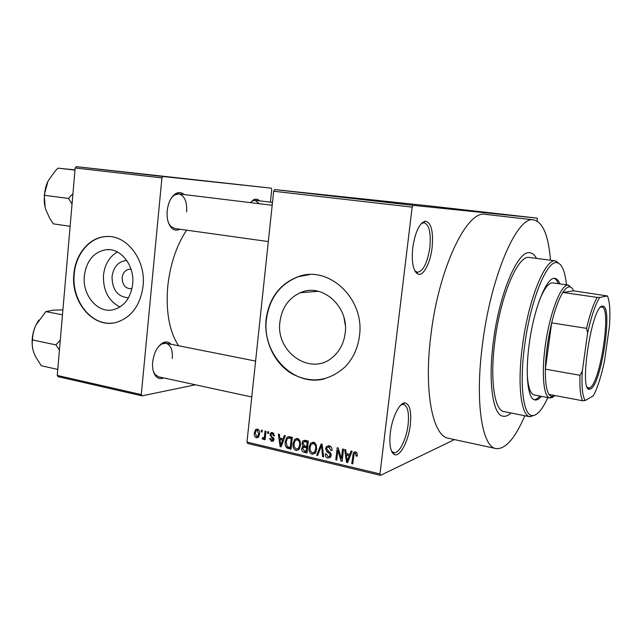 <?xml version="1.0" encoding="UTF-8"?>
<svg xmlns="http://www.w3.org/2000/svg" width="642" height="642" viewBox="0 0 642 642"><rect width="100%" height="100%" fill="white"/><g stroke="black" fill="none" stroke-linecap="round" stroke-linejoin="round"><path stroke-width="0.96" d="M432.082 247.844C430.333 263.204 423.255 276.582 417.878 274.07C413.135 271.052 411.418 262.281 412.734 247.748C415.197 232.059 419.354 223.191 425.221 221.145C431.231 222.341 433.519 231.24 432.082 247.844M414.74 270.691L417.316 272.288C423.182 271.333 427.355 263.116 429.835 247.627C431.151 233.134 429.265 224.828 424.185 222.726L421.256 223.601M410.294 424.924C408.472 441.383 399.773 457.73 394.196 454.464C390.44 451.912 389.14 444.729 390.304 432.933C392.005 417.741 399.436 402.646 404.821 402.911C409.773 403.914 411.602 411.257 410.294 424.924M391.451 450.981L393.715 452.634C398.971 454.207 406.434 439.449 408.071 424.835C409.251 412.95 407.782 406.129 403.666 404.364L400.945 404.925M128.48 297.824C117.727 296.909 112.246 289.847 112.029 276.646C113.578 266.679 118.489 261.278 126.771 260.459M131.088 269.343L129.042 269.287C125.142 270.13 122.847 272.938 122.157 277.721C122.357 285.04 125.447 288.723 131.409 288.764L131.971 288.635M84.343 275.843C82.104 295.272 97.889 313.89 113.546 309.685C124.355 306.435 130.727 297.92 132.677 284.141C134.82 265.724 120.905 247.86 106.259 249.682C93.828 251.889 86.526 260.612 84.343 275.843M117.382 251.985C109.381 256.664 104.75 264.4 103.49 275.193C102.969 290.344 108.442 300.946 119.918 307.004M73.862 274.118C70.636 302.254 93.82 329.145 116.531 322.316C131.514 317.389 140.365 305.279 143.078 286.003C146.119 259.97 126.763 234.611 106.115 236.537C89.519 237.155 75.355 254.023 73.862 274.118M108.297 236.505L106.476 236.545C89.888 237.163 75.732 254.023 74.231 274.11C71.366 300.079 90.859 325.735 112.31 323.095M345.3 325.293L344.04 317.918M345.163 333.238C343.919 342.796 340.011 350.564 333.431 356.535C311.747 377.255 275.209 352.474 279.968 321.666C281.91 307.767 288.699 298.121 300.32 292.72C321.955 282.504 349.168 306.443 345.163 333.238M266.093 319.307C263.822 340.453 273.99 362.634 291.107 373.275C310.415 383.828 328.415 381.693 345.091 366.879C353.084 358.557 357.875 348.229 359.464 335.886C364.985 298.771 328.704 264.929 298.177 276.67C279.832 283.796 269.134 298.008 266.093 319.307M309.468 274.615L298.506 276.654C280.161 283.772 269.471 297.976 266.43 319.267C261.647 353.694 293.418 387.351 324.539 378.804M179.872 229.226C176.791 230.815 173.958 230.334 171.39 227.766C168.052 223.922 166.655 218.248 167.193 210.769C168.204 202.647 170.973 196.982 175.483 193.772C178.588 191.942 181.453 192.199 184.069 194.55M168.653 223.264L170.708 226.337L174.616 228.488L268.316 241.569M163.662 377.905C160.548 379.237 157.868 378.595 155.629 375.971C153.173 372.729 152.186 368.091 152.676 362.056C153.968 352.659 157.378 346.247 162.916 342.836C166.053 341.335 168.758 341.809 171.037 344.256M153.414 371.533L155.075 374.503L158.598 376.806L251.768 397.013M550.499 260.227C548.477 235.534 542.875 222.084 533.711 219.877C517.548 215.239 490.978 275.161 482.511 344.032C474.799 401.852 482.014 447.049 496.001 448.573C505.398 449.424 515.012 438.486 524.859 415.751M533.711 219.877L485.472 214.364C467.127 209.565 438.743 267.826 430.886 335.172C423.616 391.708 432.78 436.351 448.549 438.309L496.001 448.573M186.565 230.157C176.414 245.685 170.138 264.488 167.739 286.573C165.74 311.739 169.352 331.465 178.556 345.749M493.433 341.207C487.904 382.239 492.855 415.133 503.063 416.209C505.575 416.674 508.239 415.607 511.064 412.999C508.239 415.607 505.575 416.674 503.063 416.209C492.855 415.133 487.904 382.239 493.433 341.207C499.452 292.583 518.255 249.489 530.003 252.796C518.255 249.489 499.452 292.583 493.433 341.207M297.567 192.127L299.341 192.319L297.567 192.127M300.111 192.431L296.187 191.998L300.111 192.431M304.212 192.881L305.985 193.082L304.212 192.881M306.274 193.122L311.177 193.675L306.274 193.122M319.539 194.638L313.481 193.98L319.539 194.638M335.63 196.46L328.271 195.65L335.63 196.46M352.185 198.346L344.915 197.543L352.185 198.346M395.376 203.265L387.977 202.471L395.376 203.265M412.156 207.125L273.677 191.228L274.712 189.575L430.983 206.082L537.202 218.128L413.071 205.344L412.156 207.125L379.992 473.948L380.497 475.353L454.48 439.593M274.712 189.575L413.071 205.344M388.378 202.479L382.576 201.853L388.378 202.479M377.961 201.323L371.397 200.585L377.953 201.331M363.541 199.654L370.217 200.408L363.541 199.654M351.479 198.314L360.932 199.341L351.479 198.314M339.008 196.853L346.76 197.728L339.008 196.853M320.864 194.799L330.293 195.85L320.856 194.823M289.518 191.22L295.633 191.91L289.518 191.22M288.499 191.091L290.272 191.284L288.499 191.091M380.497 475.353L247.66 443.453L246.969 442.081L379.992 473.948M537.202 218.128L537.169 221.065M261.334 430.156L262.273 430.373L262.088 432.042L261.158 431.817L261.334 430.156M267.786 431.649L268.725 431.873L268.549 433.543L267.602 433.326L267.786 431.649M284.318 435.485L285.321 435.717L281.116 446.816L280.105 446.575L278.355 434.104L279.35 434.337L279.792 438.045L283.098 438.815L284.318 435.485M300.063 440.893L300.568 445.187L299.1 449.416L296.114 450.54C293.555 449.135 292.535 446.808 293.065 443.574L294.67 439.353L297.479 438.382L300.063 440.893M316.177 444.649L316.683 448.975L315.334 453.051L312.164 454.359C309.564 452.931 308.529 450.596 309.067 447.338L310.527 443.285L313.553 442.113L316.177 444.649M329.137 445.725C331.272 446.487 332.227 448.1 331.994 450.564L330.967 450.491L328.889 447.113L326.987 447.691L326.626 448.702L328.856 451.559C330.478 452.337 331.232 453.653 331.128 455.483L330.566 457.144L327.901 458.107C325.992 457.433 325.125 455.997 325.309 453.806L326.329 453.886L328.03 456.695L329.811 456.141L329.956 453.91L326.81 451.703L325.63 448.485L326.297 446.672L329.137 445.725M351.054 450.973L352.129 451.222L347.603 462.633L346.536 462.376L344.706 449.496L345.765 449.745L346.223 453.573L349.746 454.4L351.054 450.973M273.677 191.228L246.969 442.081M357 453.075L357.265 456.149L356.222 456.069L355.275 453.252L354.151 453.733L352.747 463.853L351.72 463.612L353.413 452.706L355.491 451.84L357 453.075M342.531 448.991L343.542 449.231L342.138 461.333L341.054 461.068L337.917 450.387L336.793 460.057L335.79 459.816L337.186 447.755L338.27 448.004L341.4 458.677L342.531 448.991M321.12 444.023L322.091 444.256L323.672 456.935L322.645 456.695L321.506 445.556L317.686 455.515L316.65 455.266L321.12 444.023M305.303 440.356L308.337 441.062L306.996 452.971L303.955 452.249C302.27 451.759 301.483 450.556 301.612 448.63L302.944 446.383L301.933 443.157L302.775 440.95L305.303 440.356M289.51 436.688L292.343 437.346L291.027 449.175L286.83 447.956C285.297 446.238 284.759 444.192 285.217 441.808L286.838 437.338L289.51 436.688M272.521 432.596L274.535 435.878L273.572 435.806L272.32 433.799L271.253 434.024L271.06 435.653L273.998 439.505L273.372 441.006L271.598 441.431L269.672 438.486L270.635 438.55L271.694 440.203L273.035 439.457L269.929 434.819L270.691 433.029L272.521 432.596M265.09 431.023L266.037 431.247L265.114 439.746L264.175 439.521L264.319 438.165L263.035 439.409L262.193 438.743L262.594 437.595L263.252 437.908L264.255 437.122L265.09 431.023M257.41 429.089C259.232 430.076 259.946 431.737 259.537 434.08L258.293 437.346L256.463 437.852C254.657 436.889 253.951 435.26 254.328 432.949L255.62 429.562L257.41 429.089M536.552 258.405C534.714 255.026 532.531 253.157 530.003 252.796C532.531 253.157 534.714 255.026 536.552 258.405M75.162 167.979L76.221 166.647L162.924 176.518L161.904 177.914L75.162 167.979L57.242 375.426L141.288 394.597L142.034 395.849L195.425 384.799M142.034 395.849L58.061 376.653L57.242 375.426M162.924 176.518L271.277 188.162L271.759 189.478L270.41 202.15M271.277 188.162L76.221 166.647M161.904 177.914L141.288 394.597M250.42 202.623L253.325 199.895C255.596 198.651 257.651 198.964 259.488 200.834M186.67 211.804C187.143 201.596 184.519 195.625 178.789 193.9L174.48 194.991L171.759 197.455M172.305 358.461C172.802 349.922 170.692 344.85 165.965 343.245L161.8 343.943L159.039 345.99M259.328 203.707L255.187 200.32L252.314 200.994L250.693 202.27M423.11 222.597L424.683 221.249M357.313 455.611L356.222 456.069M356.751 452.642L355.275 453.252M352.827 463.131L351.72 463.612M355.861 453.011L356.117 452.072M354.376 451.872L354.167 452.393M347.94 461.775L346.536 462.376M351.086 453.846L349.746 454.4M350.949 454.191L350.5 454.087M347.876 459.038L349.24 455.732L346.407 455.066L347.137 461.221L347.876 459.038L349.256 458.46M350.556 455.194L349.24 455.732M348.365 460.707L347.137 461.221M348.662 454.143L346.407 455.066M342.218 460.587L341.054 461.068M338.856 450.01L337.917 450.387M336.873 459.375L335.79 459.816M342.499 458.228L341.4 458.677M332.026 450.082L330.967 450.491M330.63 446.447L328.889 447.113M330.341 446.23L328.632 447.065M330.654 457L327.901 458.107M330.766 456.799L329.723 456.261M331.16 454.801L330.132 455.21M330.887 453.541L329.956 453.91M328.206 451.166L326.81 451.703M326.786 448.044L325.63 448.485M328.784 447.009L329.234 445.749M323.592 456.318L322.645 456.695M322.228 445.291L321.506 445.556M317.983 454.753L316.65 455.266M315.23 453.188L312.164 454.359M315.27 453.132L314.123 452.57M310.142 446.944L309.067 447.338M312.927 443.453L313.697 442.153L310.527 443.285M315.431 451.743L316.016 451.824M314.837 442.731L314.379 443.157M312.309 452.963L314.652 452.04L315.703 448.726C316.105 446.302 315.342 444.561 313.4 443.51L311.121 444.408L310.046 447.602L310.158 450.395L312.309 452.963M316.739 448.333L315.703 448.726M315.053 442.916L313.4 443.51M307.213 451.061L303.955 452.249M302.679 448.236L301.612 448.63M304.958 446.776L305.271 446.062M304.428 445.845L302.944 446.383M303.032 442.771L301.933 443.157M305.295 441.231L305.6 440.428M306.17 451.35L306.571 447.795L303.698 447.233L302.607 448.662L304.469 450.941L307.221 450.957M307.622 447.41L306.571 447.795M306.282 446.294L303.698 447.233M306.732 446.399L307.197 442.226L304.091 441.656L302.912 443.373L304.798 445.949L306.732 446.399L307.775 446.021M308.248 441.848L307.197 442.226M306.796 440.701L304.091 441.656M307.558 440.877L305.127 441.744M299.052 449.472L296.114 450.54M299.18 449.312L298.089 448.734M294.116 443.213L293.065 443.574M296.989 439.722L297.736 438.454L294.501 439.545M296.259 449.159L298.466 448.357L299.597 444.946C299.991 442.539 299.236 440.813 297.326 439.77L295.192 440.54L294.028 443.839L294.14 446.615L296.259 449.159M300.617 444.577L299.597 444.946M298.979 439.2L297.326 439.77M288.844 447.241L286.83 447.956M286.252 441.455L285.217 441.808M289.125 437.924L289.727 436.745M291.091 437.058L288.884 438.004M290.216 447.562L291.219 438.51L289.486 438.101L287.359 438.518L286.172 442.049L287.167 446.599L290.216 447.562L291.243 447.201M292.254 438.157L291.219 438.51M291.974 437.266L289.486 438.101M281.373 446.142L280.105 446.575M284.302 438.414L283.098 438.815M281.357 443.333L282.624 440.115L279.968 439.489L280.674 445.452L281.357 443.333L282.592 442.908M283.804 439.722L282.624 440.115M281.774 445.075L280.674 445.452M282.448 438.663L279.968 439.489M274.527 435.501L273.572 435.806M273.789 433.326L272.32 433.799M273.556 440.781L271.598 441.431M274.022 439.128L273.035 439.457M273.893 438.317L272.802 438.679M270.972 434.482L269.929 434.819M271.718 432.539L271.076 432.74M268.605 433.005L267.602 433.326M265.17 439.2L264.175 439.521M265.323 437.844L264.319 438.165M263.685 439.2L263.035 439.409M265.331 437.732L262.193 438.743M265.435 436.745L264.255 437.122M265.611 435.116L264.616 435.428M262.153 431.512L261.158 431.817M258.405 437.242L256.463 437.852M255.331 432.644L254.328 432.949M258.124 430.028L258.317 429.53M256.615 436.656L257.691 436.327L258.606 433.872L257.249 430.292L256.198 430.613L255.267 433.085L256.615 436.656M259.585 433.559L258.606 433.872M258.654 429.859L257.249 430.292L258.654 429.859M385.015 202.118L387.447 202.382L385.015 202.118M347.378 197.84L352.98 198.45L347.378 197.84M341.046 197.118L337.772 196.741L341.046 197.118M343.277 197.351L339.827 196.95L343.269 197.359M330.702 195.938L336.36 196.556L330.702 195.938M324.475 195.232L328.664 195.666L324.475 195.232M316.024 194.253L318.56 194.534L316.024 194.253M290.698 191.364L294.526 191.781L290.698 191.364M590.64 388.875L589.709 389.164C578.546 392.792 591.635 306.073 602.308 306.13L603.384 306.218C612.877 308.658 601.105 384.71 590.64 388.875M587.422 387.415L588.481 388.017L589.805 387.752C600.069 383.739 611.585 309.364 602.252 307.028L600.655 307.149M597.132 297.382L599.724 297.447C595.399 304.284 591.362 316.169 587.623 333.086L586.563 328.351C589.87 314.363 593.393 304.043 597.132 297.382L562.849 292.455C565.064 289.012 567.103 287.159 568.972 286.902L569.558 286.878C571.163 286.998 572.504 288.322 573.579 290.85L562.849 292.455C558.797 298.963 555.073 309.099 551.671 322.854L545.363 369.15C545.178 381.733 546.35 390.151 548.894 394.413L551.462 396.628L555.065 395.568M553.885 396.331L552.176 397.542L549.616 397.904C543.14 396.571 541.198 370.683 545.997 340.742C550.732 310.8 560.819 285.57 567.608 285.096L568.443 285.104L571.773 287.969M586.563 328.351L551.671 322.854C547.875 338.904 545.772 354.336 545.363 369.15L579.999 375.305L582.294 371.164C581.475 386.789 582.454 396.563 585.231 400.504L593.304 395.849C597.469 388.073 601.201 376.453 604.499 360.989L609.459 326.088C610.438 311.394 609.764 301.355 607.428 295.962L599.724 297.447M585.231 400.504L582.623 400.76C580.44 396.515 579.574 388.033 579.999 375.305M548.894 394.413L582.623 400.76M607.428 295.962L573.579 290.85M587.623 333.086L582.294 371.164M559.912 283.908C558.612 280.562 556.967 278.732 554.977 278.411C546.936 276.068 533.783 308.401 529.193 344.272C524.995 374.647 527.917 399.3 534.938 399.958C536.921 400.303 539.071 399.099 541.375 396.347M534.176 399.733C535.958 399.661 537.852 398.441 539.858 396.058M566.413 284.815C565.048 271.093 561.902 263.718 556.983 262.682C546.968 259.874 530.412 300.352 524.626 345.629C519.37 383.868 523.094 414.555 531.785 415.51C536.784 416.104 542.129 410.126 547.819 397.567M535.821 414.7L529.987 416.77C521.031 415.839 517.155 384.542 522.516 345.484C528.414 299.236 545.387 257.964 555.651 260.901L560.546 264.745M555.691 260.909L529.433 257.474C518.319 254.36 500.616 295.047 494.934 340.822C489.726 379.478 494.364 410.583 504.026 411.594L529.987 416.77L531.785 415.51M549.833 397.952L534.296 395.007C530.388 394.052 528.045 387.238 527.267 374.559M539.553 300.007C544.36 288.258 548.766 282.552 552.778 282.905L568.443 285.104M558.388 283.692C557.248 280.795 555.852 279.029 554.182 278.387M72.939 193.659L68.509 198.45L44.627 195.312C44.627 190.762 45.751 186.068 47.981 181.237L44.242 195.08L45.189 207.607M74.978 170.106L57.989 168.14L74.994 169.889M48.262 180.683L55.324 170.892L57.989 168.14M68.509 198.45L72.048 204.036M70.122 226.305L53.27 223.833L49.643 218.184L45.638 209.228C44.242 204.244 43.905 199.614 44.627 195.312M60.3 340.035L55.918 344.898L59.425 350.107M62.475 314.837L45.839 311.603L53.294 310.142L62.9 309.909M55.918 344.898L32.541 339.947C32.581 335.052 33.713 330.076 35.936 325.029L45.839 311.603M57.756 369.423L41.257 365.715L35.495 356.575L33.657 352.225C32.244 347.731 31.875 343.639 32.541 339.947M38.801 320.005L35.936 325.029C32.598 332.395 31.45 339.851 32.493 347.394M353.814 454.897L352.691 455.363M329.827 452.201L328.471 452.738M322.469 447.241L321.682 447.538M307.751 446.262L304.733 447.362M291.211 447.506L288.33 448.533M273.38 437.411L271.775 437.94M416.538 272.08L417.878 274.07M393.008 452.377L394.196 454.464M170.708 226.337L171.39 227.766M155.075 374.503L155.629 375.971M392.069 452.257L393.073 452.482M415.534 272.031L416.618 272.192M422.388 222.509L423.479 222.638M402.012 404.027L403.015 404.235M252.314 200.994L253.325 199.895M161.8 343.943L162.916 342.836M174.48 194.991L175.483 193.772M300.32 292.72L318.344 291.308M109.573 249.682L106.259 249.682M130.39 269.255L129.042 269.287M353.413 452.706L355.507 451.84M329.811 456.141L331.112 455.627M326.297 446.672L328.913 445.684M314.652 452.04L316.153 451.47M302.27 446.928L304.902 445.973M302.775 440.95L304.741 440.26M294.67 439.353L297.487 438.382M298.466 448.357L299.991 447.811M286.838 437.338L289.02 436.608M272.088 433.759L273.709 433.238M272.786 440.019L273.982 439.626M270.691 433.029L272.232 432.539M263.918 437.692L265.387 437.218M255.62 429.562L257.265 429.065M257.691 436.327L259.183 435.854M402.919 404.308L404.821 402.911M423.375 222.726L425.221 221.145M588.899 388.041L589.709 389.164M587.687 387.872L588.481 388.017M569.558 286.878L568.218 285.08M551.462 396.628L549.616 397.904M602.252 307.028L603.384 306.218M556.983 262.682L555.651 260.901M272.489 202.399L255.187 200.32M175.86 193.547L272.184 205.271M255.596 361.077L163.196 342.7"/></g></svg>
